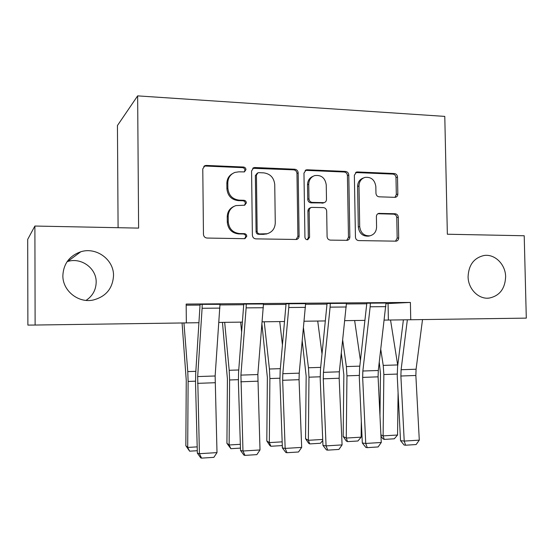 <?xml version="1.0" encoding="UTF-8"?>
<svg xmlns="http://www.w3.org/2000/svg" width="554" height="554" viewBox="0 0 554 554"><rect width="100%" height="100%" fill="white"/><g stroke="black" fill="none" stroke-linecap="round" stroke-linejoin="round"><path stroke-width="0.83" d="M245.962 169.628C245.803 168.111 244.986 167.246 243.518 167.031L206.296 165.424L204.938 165.639L202.778 168.894L203.457 234.349C203.692 236.565 204.897 237.798 207.058 238.054L244.397 238.677L244.965 238.622L246.786 236.205C246.62 234.681 245.803 233.83 244.335 233.649L239.557 233.559C232.791 232.735 229.024 228.816 228.255 221.794L228.193 216.379C228.435 210.949 231.011 207.355 235.914 205.589L244.695 205.215L246.378 202.868C246.211 201.344 245.394 200.486 243.926 200.285L239.155 200.139C232.396 199.239 228.636 195.278 227.867 188.27L227.805 182.875C228.006 177.765 230.367 174.275 234.896 172.412L238.816 171.83L244.418 171.906L245.962 169.628M244.272 171.955L244.944 170.23C244.778 168.714 243.968 167.855 242.507 167.64L205.416 166.048L203.782 166.387M244.626 238.67L245.761 236.551C245.595 235.034 244.785 234.183 243.317 234.003L238.559 233.92L239.557 233.559M244.466 205.264L245.353 203.339C245.187 201.822 244.376 200.963 242.908 200.77L238.158 200.624L239.155 200.139M468.088 276.695C468.109 288.883 478.511 299.444 489.002 298.107C499.486 296.002 505.026 288.904 505.629 276.806C505.601 264.369 494.722 253.614 483.891 255.532C473.933 257.929 468.663 264.985 468.088 276.695M62.865 275.511C62.505 290.587 78.086 303.183 92.906 300.095C105.793 296.799 112.67 288.648 113.522 275.657C113.937 259.715 96.382 246.717 80.787 251.765C69.527 255.761 63.551 263.676 62.865 275.511M86.078 300.386C92.615 295.995 95.98 289.929 96.174 282.187C96.548 268.323 81.209 257.084 67.616 261.516L67.103 261.675M394.822 197.342L395.57 197.266C397.017 196.802 397.772 195.742 397.834 194.073L397.509 177.038C397.28 174.988 396.235 173.824 394.365 173.541L357.475 171.948L356.541 172.059L354.359 175.237L355.439 237.091C355.668 239.183 356.748 240.353 358.68 240.588L396.228 241.163C397.786 240.741 398.61 239.647 398.693 237.874L398.291 217.216C398.063 215.16 397.01 214.003 395.141 213.747L378.756 213.387C377.253 213.844 376.464 214.931 376.395 216.642L376.581 226.967C376.367 231.683 374.165 234.626 369.982 235.803C364.047 236.108 360.619 233.04 359.705 226.593L358.992 185.943C359.158 181.587 361.125 178.741 364.892 177.418C371.132 176.74 374.781 179.794 375.841 186.58L375.958 193.304C376.187 195.375 377.253 196.545 379.151 196.815L394.822 197.342M447.355 234.231L524.209 235.755L526.3 318.121L410.743 319.748L410.396 302.436L186.165 304.07L186.345 322.913L35.124 325.039L34.888 226.046L138.611 228.109L137.641 95.877L444.786 116.395L447.355 234.231M298.17 172.883C297.934 170.757 296.812 169.538 294.797 169.24L254.958 167.523L253.76 167.696L251.571 170.937L252.382 235.228C252.624 237.41 253.78 238.622 255.872 238.871L296.535 239.473C298.163 238.996 299.015 237.86 299.105 236.073L298.17 172.883L296.972 173.464C296.743 171.338 295.621 170.133 293.606 169.836L252.714 168.298L253.76 167.696M307.207 169.78L345.53 171.428C347.469 171.726 348.556 172.91 348.785 175.002L349.851 236.987C349.761 238.774 348.923 239.889 347.33 240.332L330.399 240.117C328.418 239.875 327.317 238.698 327.089 236.579L326.673 211.178C326.445 209.066 325.343 207.875 323.363 207.605L311.535 207.383C310.025 207.888 309.229 208.99 309.153 210.693L309.561 237.313L307.768 239.688C306.127 239.792 305.178 238.975 304.929 237.23L303.966 173.125L306.154 169.919L307.207 169.78L305.981 170.362L344.179 172.003L345.53 171.428M186.179 305.185L200.077 305.081M220 304.922L243.746 304.742M263.489 304.589L286.051 304.416M305.614 304.271L327.054 304.104M346.444 303.952L366.817 303.8M386.027 303.647L410.396 302.436M219.993 304.333L200.077 304.361M263.482 303.98L243.746 304.07M305.614 303.654L286.058 303.772M346.437 303.336L327.061 303.481M386.027 303.031L366.824 303.197M137.641 95.877L117.441 125.536L118.085 227.701M35.124 325.039L27.88 325.094L27.7 239.37L34.888 226.046M384.254 320.101L410.743 319.748M186.345 322.892L198.955 322.712M218.885 322.428L242.423 322.103M262.187 321.819L284.541 321.507M304.146 321.23L325.371 320.932M344.817 320.655L364.968 320.371M388.07 303.634L388.375 320.046M232.479 173.631C228.837 175.75 226.96 179.018 226.849 183.429L227.805 182.875M238.158 200.624C231.42 199.724 227.673 195.784 226.911 188.803L226.849 183.429M233.913 206.407C229.626 208.408 227.403 211.877 227.23 216.801L228.193 216.379M238.559 233.92C231.814 233.096 228.054 229.19 227.292 222.196L227.23 216.801M296.085 239.536L297.9 236.413L296.972 173.464M258.787 172.654L257.977 172.772L256.426 175.05L257.146 231.385C257.312 232.902 258.122 233.753 259.584 233.933L267.097 233.753C272.27 232.154 274.992 228.525 275.269 222.867L274.742 184.614C274.001 177.737 270.331 173.817 263.732 172.862L258.787 172.654M257.285 173.153L255.366 175.625L256.426 175.05M267.333 233.698L263.455 234.377L258.51 234.287C257.056 234.107 256.253 233.262 256.087 231.745L255.366 175.625M346.721 240.388L348.48 237.32L347.42 175.563C347.192 173.478 346.112 172.294 344.179 172.003M311.023 207.57L310.295 207.826C308.786 208.332 307.989 209.426 307.913 211.122L308.322 237.645L309.561 237.313M307.228 239.73L308.322 237.645M326.251 184.884C325.122 177.848 321.272 174.752 314.693 175.59C310.898 177.003 308.917 179.877 308.744 184.219L308.973 198.803C309.201 200.929 310.316 202.127 312.317 202.397L324.138 202.639C325.634 202.141 326.417 201.054 326.486 199.364L326.251 184.884M313.128 176.255C309.527 177.751 307.657 180.583 307.512 184.752L308.744 184.219M323.349 202.923L311.071 202.861C309.077 202.591 307.969 201.4 307.733 199.281L307.512 184.752M305.981 170.362L305.185 170.431M363.556 177.931L363.479 177.959C359.719 179.281 357.759 182.121 357.593 186.463L358.992 185.943M368.999 236.032L368.549 236.136C362.635 236.44 359.221 233.379 358.306 226.96L357.593 186.463M395.48 241.205L397.17 238.192L396.768 217.611C396.546 215.561 395.494 214.412 393.631 214.156L377.911 213.733M394.947 197.342L396.318 194.551L395.992 177.578C395.764 175.542 394.725 174.378 392.855 174.095L355.606 172.536M182.072 322.968L186.255 380.328L185.846 445.721L187.702 447.431L188.118 381.443L187.764 371.596L183.949 322.94M197.293 450.714L189.627 451.178L185.846 445.721M189.627 451.178L187.702 447.431L197.196 446.87M219.883 308.114L202.099 308.273L202.203 304.319L219.993 304.188L215.139 375.986L217.002 452.611L199.419 453.698L201.566 458.123L200.735 457.881L197.356 453.137L195.541 383.451L195.714 373.368L200.077 304.52M197.356 453.137L199.419 453.698L197.681 376.568L202.099 308.273M217.002 452.611L213.851 457.348L201.566 458.123M222.459 322.38L227.41 378.888L226.932 443.318L229.127 444.98L229.612 379.982L229.197 370.28L224.682 322.352M241.648 332.192L240.637 322.123M240.464 448.103L230.873 448.685L226.932 443.318M230.873 448.685L229.127 444.98L240.346 444.315M261.973 324.457L267.36 377.496L266.813 440.984L269.327 442.604L269.881 378.562L269.41 369.006L264.23 321.791M282.443 345.024L279.735 321.576M282.284 445.118L281.896 445.596L270.899 446.261L269.888 445.603L266.813 440.984M270.899 446.261L269.327 442.604L282.166 441.843M302.255 341.153L306.161 376.145L305.545 438.72L308.356 440.291L308.98 377.184L308.453 367.766L303.502 328.044M322.019 354.041L317.719 321.043M322.76 440.478L320.454 443.262L309.769 443.906L308.64 443.262L305.545 438.72M309.769 443.906L308.356 440.291L322.719 439.447M263.351 307.726L246.135 307.879L246.253 303.994L263.482 303.862L257.839 374.546L260.006 449.966L242.971 451.011L244.951 455.381L243.968 455.153L240.54 450.485L238.386 381.907L238.594 371.983L243.753 304.194M240.54 450.485L242.971 451.011L240.921 375.113L246.135 307.879M260.006 449.966L256.848 454.626L244.951 455.381M305.462 307.359L288.779 307.505L288.918 303.675L305.614 303.55L299.222 373.154L299.056 379.691L301.681 447.397L285.165 448.415L286.979 452.715L285.857 452.5L282.388 447.916L279.929 380.411L280.165 370.633L286.058 303.876M282.388 447.916L285.165 448.415L282.658 380.286L282.824 373.708L288.779 307.505M301.681 447.397L298.516 451.988L286.979 452.715M346.278 306.992L330.101 307.138L330.26 303.37L346.437 303.253L339.353 371.803L339.166 378.244L342.081 444.904L326.071 445.887L327.733 450.139L326.479 449.938L322.961 445.423L320.212 378.957L320.475 369.324L327.061 303.571M322.961 445.423L326.071 445.887L323.266 378.818L323.446 372.343L330.101 307.138M342.081 444.904L338.916 449.433L327.733 450.139M341.333 353.244L343.847 374.836L343.175 436.517L346.271 438.055L346.956 375.841L346.368 366.568L342.718 340.301M360.439 360.571L354.636 320.517M361.132 437.175L357.905 440.998L347.531 441.621L346.271 438.055L361.132 437.175L361.319 421.185M347.531 441.621L346.285 440.998L343.175 436.517M385.847 306.646L370.162 306.784L370.335 303.073L386.027 302.955L378.292 370.494L378.084 376.838L381.27 442.487L365.737 443.442L367.254 447.639L365.875 447.445L362.323 443.006L359.304 377.544L359.594 368.057L366.824 303.273M362.323 443.006L365.737 443.442L362.655 377.399L362.856 371.014L370.162 306.784M381.27 442.487L378.105 446.946L367.254 447.639M379.268 362.247L380.48 373.555L379.975 415.846M380.903 434.89L383.112 435.873L383.853 374.539L383.223 365.398L380.778 349.47M397.737 365.398L390.535 320.018M397.557 435.022L394.31 438.789L384.22 439.405L383.112 435.873L397.557 435.022L398.091 392.71M384.22 439.405L382.876 438.796L380.958 436.081M422.515 319.582L416.082 369.227L415.86 375.474L419.295 440.139L404.219 441.074L405.597 445.208L404.115 445.028L400.528 440.659L397.246 376.173L397.564 366.824L403.388 319.845M400.528 440.659L404.219 441.074L400.888 376.021L401.103 369.733L407.349 319.797M419.295 440.139L416.137 444.543L405.597 445.208M242.507 167.64L243.518 167.031M243.317 234.003L244.335 233.649M242.908 200.77L243.926 200.285M226.911 188.803L227.867 188.27M227.292 222.196L228.255 221.794M205.416 166.048L206.296 165.424M297.9 236.413L299.105 236.073M253.905 168.132L254.958 167.523M293.606 169.836L294.797 169.24M256.087 231.745L257.146 231.385M258.51 234.287L259.584 233.933M263.455 234.377L264.542 234.023M347.42 175.563L348.785 175.002M348.48 237.32L349.851 236.987M307.913 211.122L309.153 210.693M307.733 199.281L308.973 198.803M311.071 202.861L312.317 202.397M322.006 203.2L323.287 202.736M358.306 226.96L359.705 226.593M377.994 213.733L379.455 213.318M393.631 214.156L395.141 213.747M396.768 217.611L398.291 217.216M397.17 238.192L398.693 237.874M356.084 172.516L357.475 171.948M392.855 174.095L394.365 173.541M395.992 177.578L397.509 177.038M396.318 194.551L397.834 194.073M188.118 381.443L195.5 381.18M187.764 371.596L195.846 371.339M215.139 375.986L197.681 376.568M215.014 382.724L197.563 383.354M229.612 379.982L238.345 379.67M229.197 370.28L238.753 369.975M269.881 378.562L279.874 378.209M269.41 369.006L280.338 368.659M308.98 377.184L320.157 376.789M308.453 367.766L320.676 367.378M257.839 374.546L240.921 375.113M257.686 381.187L240.775 381.796M299.222 373.154L282.824 373.708M299.056 379.691L282.658 380.286M339.353 371.803L323.446 372.343M339.166 378.244L323.266 378.818M346.956 375.841L359.241 375.411M346.368 366.568L359.809 366.139M378.292 370.494L362.856 371.014M378.084 376.838L362.655 377.399M383.853 374.539L397.183 374.068M383.223 365.398L397.668 364.941M416.082 369.227L401.103 369.733M415.86 375.474L400.888 376.021M487.582 298.184L489.002 298.107M67.616 261.516L80.787 251.765M204.066 166.262L204.938 165.639M266.003 234.107L267.097 233.753M322.85 203.103L324.138 202.639M305.399 170.279L306.154 169.919M368.549 236.136L369.982 235.803M355.993 172.287L356.541 172.059"/></g></svg>
